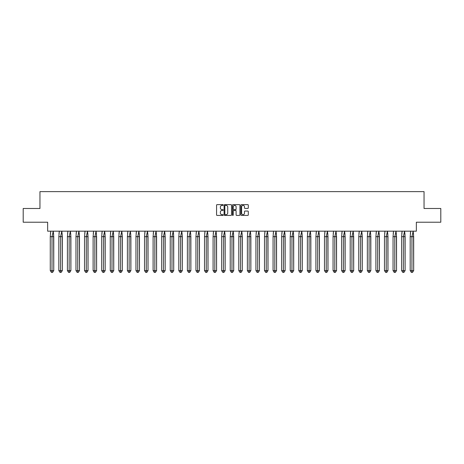 <?xml version="1.0" encoding="UTF-8"?>
<svg xmlns="http://www.w3.org/2000/svg" width="464" height="464" viewBox="0 0 464 464"><rect width="100%" height="100%" fill="white"/><g stroke="black" fill="none" stroke-linecap="round" stroke-linejoin="round"><path stroke-width="0.7" d="M223.213 205.013A0.377 0.377 0 0 0 222.836 204.636L217.106 204.636A0.539 0.539 0 0 0 216.566 205.175L216.566 214.878A0.539 0.539 0 0 0 217.106 215.418L222.836 215.418A0.377 0.377 0 0 0 223.213 215.041A0.377 0.377 0 0 0 222.836 214.664L222.094 214.664A1.723 1.723 0 0 1 220.365 212.941L220.365 212.129A1.723 1.723 0 0 1 222.094 210.407L222.836 210.407A0.377 0.377 0 0 0 223.213 210.03A0.377 0.377 0 0 0 222.836 209.647L222.094 209.647A1.723 1.723 0 0 1 220.365 207.924L220.365 207.118A1.723 1.723 0 0 1 222.094 205.39L222.836 205.39A0.377 0.377 0 0 0 223.213 205.013M23.2 208.487L23.2 222.221L47.647 222.221L47.647 231.176L416.353 231.176L416.353 222.221L440.8 222.221L440.8 208.487L424.044 208.487L424.044 191.626L39.956 191.626L39.956 208.487L23.2 208.487M247.759 208.435A0.539 0.539 0 0 0 248.298 207.895L248.298 205.175A0.539 0.539 0 0 0 247.759 204.636L241.396 204.636A0.539 0.539 0 0 0 240.857 205.175L240.857 214.878A0.539 0.539 0 0 0 241.396 215.418L247.759 215.418A0.539 0.539 0 0 0 248.298 214.878L248.298 211.59A0.539 0.539 0 0 0 247.759 211.05L245.033 211.05A0.539 0.539 0 0 0 244.493 211.59L244.493 213.22A1.444 1.444 0 0 1 243.055 214.664A1.444 1.444 0 0 1 241.611 213.22L241.611 206.834A1.444 1.444 0 0 1 243.055 205.39A1.444 1.444 0 0 1 244.493 206.834L244.493 207.895A0.539 0.539 0 0 0 245.033 208.435L247.759 208.435M231.53 205.175A0.539 0.539 0 0 0 230.991 204.636L224.628 204.636A0.539 0.539 0 0 0 224.089 205.175L224.089 214.878A0.539 0.539 0 0 0 224.628 215.418L230.991 215.418A0.539 0.539 0 0 0 231.53 214.878L231.53 205.175M233.009 204.636L239.372 204.636A0.539 0.539 0 0 1 239.911 205.175L239.911 214.878A0.539 0.539 0 0 1 239.372 215.418L236.652 215.418A0.539 0.539 0 0 1 236.112 214.878L236.112 210.946A0.539 0.539 0 0 0 235.573 210.407L233.763 210.407A0.539 0.539 0 0 0 233.224 210.946L233.224 215.041A0.377 0.377 0 0 1 232.847 215.418A0.377 0.377 0 0 1 232.47 215.041L232.47 205.175A0.539 0.539 0 0 1 233.009 204.636M225.22 205.39A0.377 0.377 0 0 0 224.843 205.767L224.843 214.287A0.377 0.377 0 0 0 225.22 214.664L226.003 214.664A1.723 1.723 0 0 0 227.725 212.941L227.725 207.118A1.723 1.723 0 0 0 226.003 205.39L225.22 205.39M236.112 206.857A1.444 1.444 0 0 0 234.668 205.419A1.444 1.444 0 0 0 233.224 206.857L233.224 209.107A0.539 0.539 0 0 0 233.763 209.647L235.573 209.647A0.539 0.539 0 0 0 236.112 209.107L236.112 206.857M53.609 233.711L53.76 270.611L52.594 272.374L53.76 270.611L53.76 236.669L50.263 236.669L50.263 270.611L50.263 236.669L50.779 231.095M53.76 236.669L53.25 231.095L52.014 236.669L52.014 272.374L52.594 272.374L51.429 272.374L50.263 270.611L53.76 270.611M50.419 233.711L50.762 231.176M52.014 272.374L51.429 272.374M62.176 233.711L62.333 270.611L61.167 272.374L62.333 270.611L62.333 236.669L58.835 236.669L58.835 270.611L58.835 236.669L59.346 231.095M62.333 236.669L61.816 231.095L60.581 236.669L60.581 272.374L61.167 272.374L60.001 272.374L58.835 270.611L62.333 270.611M58.986 233.711L59.334 231.176M70.748 233.711L70.899 270.611L69.733 272.374L70.899 270.611L70.899 236.669L67.402 236.669L67.402 270.611L67.402 236.669L67.918 231.095M70.899 236.669L70.389 231.095L69.153 236.669L69.153 272.374L69.733 272.374L68.568 272.374L67.402 270.611L70.899 270.611M67.558 233.711L67.901 231.176M79.315 233.711L79.472 270.611L78.306 272.374L79.472 270.611L79.472 236.669L75.974 236.669L75.974 270.611L75.974 236.669L76.485 231.095M79.472 236.669L78.955 231.095L77.72 236.669L77.72 272.374L78.306 272.374L77.14 272.374L75.974 270.611L79.472 270.611M76.125 233.711L76.473 231.176M87.887 233.711L88.038 270.611L86.872 272.374L88.038 270.611L88.038 236.669L84.541 236.669L84.541 270.611L84.541 236.669L85.057 231.095M88.038 236.669L87.528 231.095L86.292 236.669L86.292 272.374L86.872 272.374L85.707 272.374L84.541 270.611L88.038 270.611M84.697 233.711L85.04 231.176M96.454 233.711L96.611 270.611L95.445 272.374L96.611 270.611L96.611 236.669L93.113 236.669L93.113 270.611L93.113 236.669L93.624 231.095M96.611 236.669L96.094 231.095L94.859 236.669L94.859 272.374L95.445 272.374L94.279 272.374L93.113 270.611L96.611 270.611M93.264 233.711L93.612 231.176M60.581 272.374L60.001 272.374M69.153 272.374L68.568 272.374M77.72 272.374L77.14 272.374M86.292 272.374L85.707 272.374M94.859 272.374L94.279 272.374M105.026 233.711L105.177 270.611L104.011 272.374L105.177 270.611L105.177 236.669L101.68 236.669L101.68 270.611L101.68 236.669L102.196 231.095M105.177 236.669L104.667 231.095L103.431 236.669L103.431 272.374L104.011 272.374L102.846 272.374L101.68 270.611L105.177 270.611M101.836 233.711L102.179 231.176M103.431 272.374L102.846 272.374M113.593 233.711L113.75 270.611L112.584 272.374L113.75 270.611L113.75 236.669L110.252 236.669L110.252 270.611L110.252 236.669L110.763 231.095M113.75 236.669L113.233 231.095L111.998 236.669L111.998 272.374L112.584 272.374L111.418 272.374L110.252 270.611L113.75 270.611M110.403 233.711L110.751 231.176M111.998 272.374L111.418 272.374M122.165 233.711L122.316 270.611L121.15 272.374L122.316 270.611L122.316 236.669L118.819 236.669L118.819 270.611L118.819 236.669L119.335 231.095M122.316 236.669L121.806 231.095L120.57 236.669L120.57 272.374L121.15 272.374L119.985 272.374L118.819 270.611L122.316 270.611M118.975 233.711L119.318 231.176M120.57 272.374L119.985 272.374M130.732 233.711L130.889 270.611L129.723 272.374L130.889 270.611L130.889 236.669L127.391 236.669L127.391 270.611L127.391 236.669L127.902 231.095M130.889 236.669L130.372 231.095L129.137 236.669L129.137 272.374L129.723 272.374L128.557 272.374L127.391 270.611L130.889 270.611M127.542 233.711L127.89 231.176M129.137 272.374L128.557 272.374M139.304 233.711L139.455 270.611L138.289 272.374L139.455 270.611L139.455 236.669L135.958 236.669L135.958 270.611L135.958 236.669L136.474 231.095M139.455 236.669L138.945 231.095L137.709 236.669L137.709 272.374L138.289 272.374L137.124 272.374L135.958 270.611L139.455 270.611M136.114 233.711L136.457 231.176M137.709 272.374L137.124 272.374M147.871 233.711L148.028 270.611L146.862 272.374L148.028 270.611L148.028 236.669L144.53 236.669L144.53 270.611L144.53 236.669L145.041 231.095M148.028 236.669L147.511 231.095L146.276 236.669L146.276 272.374L146.862 272.374L145.696 272.374L144.53 270.611L148.028 270.611M144.681 233.711L145.029 231.176M146.276 272.374L145.696 272.374M156.443 233.711L156.594 270.611L155.428 272.374L156.594 270.611L156.594 236.669L153.097 236.669L153.097 270.611L153.097 236.669L153.613 231.095M156.594 236.669L156.084 231.095L154.848 236.669L154.848 272.374L155.428 272.374L154.263 272.374L153.097 270.611L156.594 270.611M153.253 233.711L153.596 231.176M154.848 272.374L154.263 272.374M165.01 233.711L165.167 270.611L164.001 272.374L165.167 270.611L165.167 236.669L161.669 236.669L161.669 270.611L161.669 236.669L162.18 231.095M165.167 236.669L164.65 231.095L163.415 236.669L163.415 272.374L164.001 272.374L162.835 272.374L161.669 270.611L165.167 270.611M161.82 233.711L162.168 231.176M163.415 272.374L162.835 272.374M173.582 233.711L173.733 270.611L172.567 272.374L173.733 270.611L173.733 236.669L170.236 236.669L170.236 270.611L170.236 236.669L170.752 231.095M173.733 236.669L173.223 231.095L171.987 236.669L171.987 272.374L172.567 272.374L171.402 272.374L170.236 270.611L173.733 270.611M170.392 233.711L170.735 231.176M171.987 272.374L171.402 272.374M182.149 233.711L182.306 270.611L181.14 272.374L182.306 270.611L182.306 236.669L178.808 236.669L178.808 270.611L178.808 236.669L179.319 231.095M182.306 236.669L181.789 231.095L180.554 236.669L180.554 272.374L181.14 272.374L179.974 272.374L178.808 270.611L182.306 270.611M178.959 233.711L179.307 231.176M180.554 272.374L179.974 272.374M190.721 233.711L190.872 270.611L189.706 272.374L190.872 270.611L190.872 236.669L187.375 236.669L187.375 270.611L187.375 236.669L187.891 231.095M190.872 236.669L190.362 231.095L189.126 236.669L189.126 272.374L189.706 272.374L188.541 272.374L187.375 270.611L190.872 270.611M187.531 233.711L187.874 231.176M189.126 272.374L188.541 272.374M199.288 233.711L199.445 270.611L198.279 272.374L199.445 270.611L199.445 236.669L195.947 236.669L195.947 270.611L195.947 236.669L196.458 231.095M199.445 236.669L198.928 231.095L197.693 236.669L197.693 272.374L198.279 272.374L197.113 272.374L195.947 270.611L199.445 270.611M196.098 233.711L196.446 231.176M197.693 272.374L197.113 272.374M207.86 233.711L208.011 270.611L206.845 272.374L208.011 270.611L208.011 236.669L204.514 236.669L204.514 270.611L204.514 236.669L205.03 231.095M208.011 236.669L207.501 231.095L206.265 236.669L206.265 272.374L206.845 272.374L205.68 272.374L204.514 270.611L208.011 270.611M204.67 233.711L205.013 231.176M206.265 272.374L205.68 272.374M216.427 233.711L216.584 270.611L215.418 272.374L216.584 270.611L216.584 236.669L213.086 236.669L213.086 270.611L213.086 236.669L213.597 231.095M216.584 236.669L216.067 231.095L214.832 236.669L214.832 272.374L215.418 272.374L214.252 272.374L213.086 270.611L216.584 270.611M213.237 233.711L213.585 231.176M214.832 272.374L214.252 272.374M224.999 233.711L225.15 270.611L223.984 272.374L225.15 270.611L225.15 236.669L221.653 236.669L221.653 270.611L221.653 236.669L222.169 231.095M225.15 236.669L224.64 231.095L223.404 236.669L223.404 272.374L223.984 272.374L222.819 272.374L221.653 270.611L225.15 270.611M221.809 233.711L222.152 231.176M223.404 272.374L222.819 272.374M233.566 233.711L233.723 270.611L232.557 272.374L233.723 270.611L233.723 236.669L230.225 236.669L230.225 270.611L230.225 236.669L230.736 231.095M233.723 236.669L233.206 231.095L231.971 236.669L231.971 272.374L232.557 272.374L231.391 272.374L230.225 270.611L233.723 270.611M230.376 233.711L230.724 231.176M231.971 272.374L231.391 272.374M242.138 233.711L242.289 270.611L241.123 272.374L242.289 270.611L242.289 236.669L238.792 236.669L238.792 270.611L238.792 236.669L239.308 231.095M242.289 236.669L241.779 231.095L240.543 236.669L240.543 272.374L241.123 272.374L239.958 272.374L238.792 270.611L242.289 270.611M238.948 233.711L239.291 231.176M240.543 272.374L239.958 272.374M250.705 233.711L250.862 270.611L249.696 272.374L250.862 270.611L250.862 236.669L247.364 236.669L247.364 270.611L247.364 236.669L247.875 231.095M250.862 236.669L250.345 231.095L249.11 236.669L249.11 272.374L249.696 272.374L248.53 272.374L247.364 270.611L250.862 270.611M247.515 233.711L247.863 231.176M249.11 272.374L248.53 272.374M259.277 233.711L259.428 270.611L258.262 272.374L259.428 270.611L259.428 236.669L255.931 236.669L255.931 270.611L255.931 236.669L256.447 231.095M259.428 236.669L258.918 231.095L257.682 236.669L257.682 272.374L258.262 272.374L257.097 272.374L255.931 270.611L259.428 270.611M256.087 233.711L256.43 231.176M257.682 272.374L257.097 272.374M267.844 233.711L268.001 270.611L266.835 272.374L268.001 270.611L268.001 236.669L264.503 236.669L264.503 270.611L264.503 236.669L265.014 231.095M268.001 236.669L267.484 231.095L266.249 236.669L266.249 272.374L266.835 272.374L265.669 272.374L264.503 270.611L268.001 270.611M264.654 233.711L265.002 231.176M266.249 272.374L265.669 272.374M276.416 233.711L276.567 270.611L275.401 272.374L276.567 270.611L276.567 236.669L273.07 236.669L273.07 270.611L273.07 236.669L273.586 231.095M276.567 236.669L276.057 231.095L274.821 236.669L274.821 272.374L275.401 272.374L274.236 272.374L273.07 270.611L276.567 270.611M273.226 233.711L273.569 231.176M274.821 272.374L274.236 272.374M284.983 233.711L285.14 270.611L283.974 272.374L285.14 270.611L285.14 236.669L281.642 236.669L281.642 270.611L281.642 236.669L282.153 231.095M285.14 236.669L284.623 231.095L283.388 236.669L283.388 272.374L283.974 272.374L282.808 272.374L281.642 270.611L285.14 270.611M281.793 233.711L282.141 231.176M283.388 272.374L282.808 272.374M293.555 233.711L293.706 270.611L292.54 272.374L293.706 270.611L293.706 236.669L290.209 236.669L290.209 270.611L290.209 236.669L290.725 231.095M293.706 236.669L293.196 231.095L291.96 236.669L291.96 272.374L292.54 272.374L291.375 272.374L290.209 270.611L293.706 270.611M290.365 233.711L290.708 231.176M291.96 272.374L291.375 272.374M302.122 233.711L302.279 270.611L301.113 272.374L302.279 270.611L302.279 236.669L298.781 236.669L298.781 270.611L298.781 236.669L299.292 231.095M302.279 236.669L301.762 231.095L300.527 236.669L300.527 272.374L301.113 272.374L299.947 272.374L298.781 270.611L302.279 270.611M298.932 233.711L299.28 231.176M300.527 272.374L299.947 272.374M310.694 233.711L310.845 270.611L309.679 272.374L310.845 270.611L310.845 236.669L307.348 236.669L307.348 270.611L307.348 236.669L307.864 231.095M310.845 236.669L310.335 231.095L309.099 236.669L309.099 272.374L309.679 272.374L308.514 272.374L307.348 270.611L310.845 270.611M307.504 233.711L307.847 231.176M309.099 272.374L308.514 272.374M319.261 233.711L319.418 270.611L318.252 272.374L319.418 270.611L319.418 236.669L315.92 236.669L315.92 270.611L315.92 236.669L316.431 231.095M319.418 236.669L318.901 231.095L317.666 236.669L317.666 272.374L318.252 272.374L317.086 272.374L315.92 270.611L319.418 270.611M316.071 233.711L316.419 231.176M317.666 272.374L317.086 272.374M327.833 233.711L327.984 270.611L326.818 272.374L327.984 270.611L327.984 236.669L324.487 236.669L324.487 270.611L324.487 236.669L325.003 231.095M327.984 236.669L327.474 231.095L326.238 236.669L326.238 272.374L326.818 272.374L325.653 272.374L324.487 270.611L327.984 270.611M324.643 233.711L324.986 231.176M326.238 272.374L325.653 272.374M336.4 233.711L336.557 270.611L335.391 272.374L336.557 270.611L336.557 236.669L333.059 236.669L333.059 270.611L333.059 236.669L333.57 231.095M336.557 236.669L336.04 231.095L334.805 236.669L334.805 272.374L335.391 272.374L334.225 272.374L333.059 270.611L336.557 270.611M333.21 233.711L333.558 231.176M334.805 272.374L334.225 272.374M344.972 233.711L345.123 270.611L343.957 272.374L345.123 270.611L345.123 236.669L341.626 236.669L341.626 270.611L341.626 236.669L342.142 231.095M345.123 236.669L344.613 231.095L343.377 236.669L343.377 272.374L343.957 272.374L342.792 272.374L341.626 270.611L345.123 270.611M341.782 233.711L342.125 231.176M343.377 272.374L342.792 272.374M353.539 233.711L353.696 270.611L352.53 272.374L353.696 270.611L353.696 236.669L350.198 236.669L350.198 270.611L350.198 236.669L350.709 231.095M353.696 236.669L353.179 231.095L351.944 236.669L351.944 272.374L352.53 272.374L351.364 272.374L350.198 270.611L353.696 270.611M350.349 233.711L350.697 231.176M351.944 272.374L351.364 272.374M362.111 233.711L362.262 270.611L361.096 272.374L362.262 270.611L362.262 236.669L358.765 236.669L358.765 270.611L358.765 236.669L359.281 231.095M362.262 236.669L361.752 231.095L360.516 236.669L360.516 272.374L361.096 272.374L359.931 272.374L358.765 270.611L362.262 270.611M358.921 233.711L359.264 231.176M360.516 272.374L359.931 272.374M370.678 233.711L370.835 270.611L369.669 272.374L370.835 270.611L370.835 236.669L367.337 236.669L367.337 270.611L367.337 236.669L367.848 231.095M370.835 236.669L370.318 231.095L369.083 236.669L369.083 272.374L369.669 272.374L368.503 272.374L367.337 270.611L370.835 270.611M367.488 233.711L367.836 231.176M369.083 272.374L368.503 272.374M379.25 233.711L379.401 270.611L378.235 272.374L379.401 270.611L379.401 236.669L375.904 236.669L375.904 270.611L375.904 236.669L376.42 231.095M379.401 236.669L378.891 231.095L377.655 236.669L377.655 272.374L378.235 272.374L377.07 272.374L375.904 270.611L379.401 270.611M376.06 233.711L376.403 231.176M377.655 272.374L377.07 272.374M387.817 233.711L387.974 270.611L386.808 272.374L387.974 270.611L387.974 236.669L384.476 236.669L384.476 270.611L384.476 236.669L384.987 231.095M387.974 236.669L387.457 231.095L386.222 236.669L386.222 272.374L386.808 272.374L385.642 272.374L384.476 270.611L387.974 270.611M384.627 233.711L384.975 231.176M386.222 272.374L385.642 272.374M396.389 233.711L396.54 270.611L395.374 272.374L396.54 270.611L396.54 236.669L393.049 236.669L393.049 270.611L393.049 236.669L393.559 231.095M396.54 236.669L396.03 231.095L394.794 236.669L394.794 272.374L395.374 272.374L394.209 272.374L393.049 270.611L396.54 270.611M393.199 233.711L393.542 231.176M394.794 272.374L394.209 272.374M404.962 233.711L405.113 270.611L403.947 272.374L405.113 270.611L405.113 236.669L401.615 236.669L401.615 270.611L401.615 236.669L402.126 231.095M405.113 236.669L404.596 231.095L403.361 236.669L403.361 272.374L403.947 272.374L402.781 272.374L401.615 270.611L405.113 270.611M401.766 233.711L402.114 231.176M403.361 272.374L402.781 272.374M413.528 233.711L413.679 270.611L412.513 272.374L413.679 270.611L413.679 236.669L410.188 236.669L410.188 270.611L410.188 236.669L410.698 231.095M413.679 236.669L413.169 231.095L411.933 236.669L411.933 272.374L412.513 272.374L411.348 272.374L410.188 270.611L413.679 270.611M410.338 233.711L410.681 231.176M411.933 272.374L411.348 272.374"/></g></svg>
